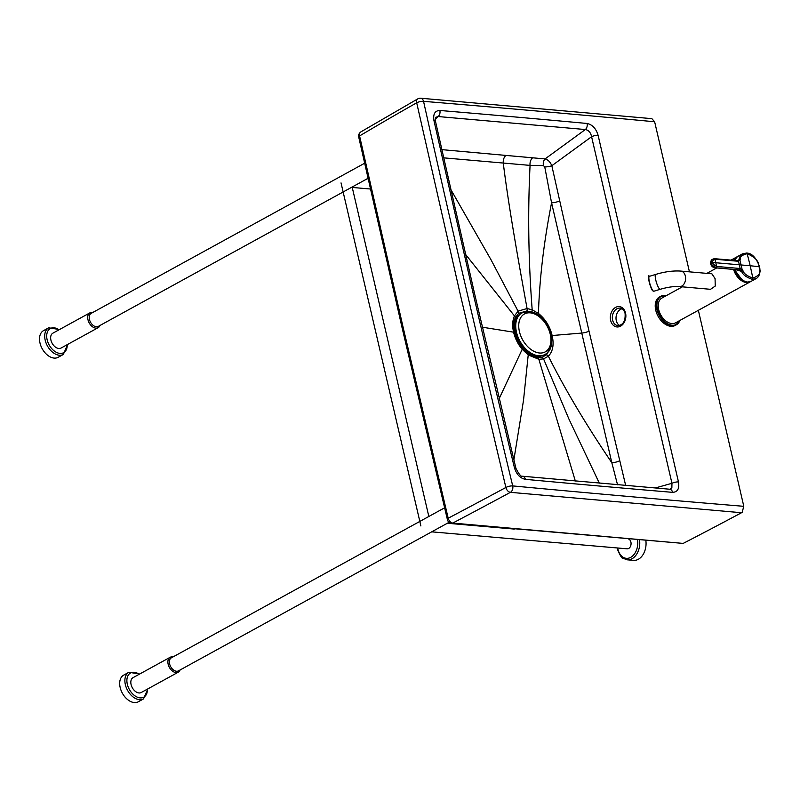 <?xml version="1.0" encoding="UTF-8"?>
<svg xmlns="http://www.w3.org/2000/svg" width="800" height="800" viewBox="0 0 800 800"><rect width="100%" height="100%" fill="white"/><g stroke="black" fill="none" stroke-linecap="round" stroke-linejoin="round"><path stroke-width="1.2" d="M514.74 333.09A16.34 10.59 61.2 0 0 514.88 334.42M531.62 312.09L526.92 310.95L518.63 313.32L515.3 317.69C513.41 321.83 513.12 326.82 514.42 332.65L516.87 339.74L522.43 348.44A3.54 0.83 139.5 0 1 522.44 348.45A3.54 0.83 139.5 0 1 522.21 349.31C517.97 344.22 515.09 338.51 513.58 332.18A3.54 1.07 -13.1 0 1 514.42 332.65L522.44 348.45L524.25 350.42L522.44 348.45M619.59 325.53A8.84 6.65 98.3 0 1 616.16 316.29A8.84 6.65 98.3 0 1 622.02 308.78M625.67 485.47L589.02 331.15A7.07 2.14 -13.1 0 1 582.22 333.02L552.14 335.53C549.96 326.47 545.39 319.11 538.44 313.44L532.18 309.8L527.08 308.53L518.06 311.14L514.46 315.92C512.45 320.44 512.16 325.87 513.58 332.18L482.38 327.21M443.62 157.84L530.07 165.39L543.41 165.57L544.75 166.9A5.68 1.47 170.4 0 0 551.83 165.72L589.02 331.15M544.75 166.9L551.57 202.81L611.83 462.74C586.51 425.46 565.35 389.96 548.36 356.21L543.57 358.9L538.84 359.3L528.22 354.94L522.21 349.31L499.2 398.59M655.18 488L671.95 483.3L671.87 487.73L669.97 489.23M441.78 149.63L505.94 155.42A7.07 4.94 95.1 0 0 503.27 162.99C508.09 202.36 517.15 254.14 527.08 308.53A3.54 2.47 -85 0 1 526.92 310.95M435.25 119.43L438.14 116.54L435.73 117.29M435.75 117.26L435.48 121.34A4.95 1.55 167.5 0 0 433.95 120.6L473.31 294.08A14145.47 9167.96 -118.8 0 0 514.43 467.72A4.95 1.46 166.4 0 1 515.93 468.37C519.04 474.42 521.24 477.03 522.53 476.23A4.95 3.45 95.3 0 1 525.38 479.34C520.15 478.26 516.5 474.38 514.43 467.72M505.94 155.42L545.07 158.92L585.34 129.54L438.14 116.54A4.95 3.46 -85.2 0 0 439.86 110.47C434.93 110.66 432.96 114.03 433.95 120.6M683.18 543.41L451.73 523.29A3.54 2.46 -84.6 0 0 452.76 523.08L683.18 543.41A7070.3 4938.99 -85 0 0 741.53 512.73L742.22 512.28L743.74 506.31L743.41 504.64L698.36 310.31M451.73 523.29C448.68 522.21 447.21 520.85 447.32 519.21L402.15 328.01L358.7 136.95A3.54 1.1 -12.6 0 1 359.58 135.94A5041.75 3584.81 30.1 0 1 416.69 102.8A4.95 1.54 -12.6 0 1 423.55 101.34A4.95 3.46 94.7 0 0 420.66 98.22L651.88 118.66L654.59 121.76L655.03 123.43L689.44 271.84M543.41 165.57A5.75 3.62 90.8 0 1 545.07 158.92C547.96 159.67 550.22 161.93 551.83 165.72L591.59 136.71C590.71 132.52 588.63 130.13 585.34 129.54A4.95 3.45 -84.7 0 0 587.09 123.47A31821.21 20623.96 61.2 0 0 439.86 110.47M447.32 519.21A3.54 1.04 -13.5 0 1 448.2 518.22A5041.75 1429.86 -43.1 0 0 505.88 487.48A4.95 1.46 -13.5 0 1 512.71 485.91A35346.31 22908.64 61.2 0 0 743.74 506.31M420.66 98.22A4.95 4.95 0 0 0 417.81 98.85A4.95 3.21 -119.5 0 0 416.69 102.8L460.42 295.06L505.88 487.48A4.95 3.24 61.7 0 0 510.43 492.33A4.95 3.45 -84.6 0 0 512.71 485.91A17670.72 11452.75 61.2 0 1 467.27 293.55A17670.72 11452.75 -118.8 0 1 423.55 101.34A35346.31 22908.64 -118.8 0 1 654.59 121.76M358.7 136.95C358.02 135.62 358.67 133.98 360.65 132.02A4.95 3.23 -120.2 0 0 359.58 135.94L403.04 327.01L448.2 518.22C449.04 521.01 450.56 522.62 452.76 523.08A5042.09 1431.71 -43.2 0 0 510.43 492.33L741.53 512.73M551.2 345.22L546.53 354.81L542.09 357.23L537.73 357.58L527.96 353.6L524.25 350.42M575.33 481.03L538.84 359.3A3.54 2.47 95 0 0 537.73 357.58M522.82 348.89A16.34 10.59 61.2 0 0 523.78 349.66M617.53 484.76L611.83 462.74A7.07 2.19 166.4 0 0 619.78 460.72M551.14 335.66A3.54 1.07 -13.1 0 1 552.14 335.53C554.16 344.6 552.9 351.5 548.36 356.21A3.54 2.65 48 0 0 546.53 354.81M598.12 135.36L678.48 481.95A4.95 1.5 -13.1 0 0 671.95 483.3L591.59 136.71A4.95 1.5 -13.1 0 1 598.12 135.36C596.12 128.62 592.44 124.65 587.09 123.47M670.03 489.21L669.72 489.23A4.95 3.46 94.8 0 1 672.6 492.35A31821.21 20623.96 -118.8 0 1 525.38 479.34M519.44 314.7A23.43 15.2 61.2 0 0 514.71 332.95A23.43 15.2 61.2 0 0 514.79 333.3A23.43 15.2 61.2 0 0 524.01 349.89A23.43 15.2 61.2 0 0 541.95 355.69M515.76 330.78A15.08 9.78 61.2 0 0 515.86 334.73M516.16 320.27A22.42 14.54 61.2 0 0 515.43 333.03A22.42 14.54 61.2 0 0 515.51 333.36A22.42 14.54 61.2 0 0 524.33 349.24A22.42 14.54 61.2 0 0 535.49 355.47M523.13 347.97A15.08 9.78 61.2 0 0 526.41 350.17M521.8 313A23.74 15.4 61.2 0 0 521.6 313.1A23.74 15.4 61.2 0 0 516.1 332.44A23.74 15.4 61.2 0 0 544.46 354.73A23.74 15.4 61.2 0 0 544.65 354.62M742.81 280.51A13.04 8.45 -118.8 0 1 740.45 278.95M733.61 269.42A14.14 9.16 61.2 0 0 746.51 282.55A14.14 9.16 61.2 0 0 750.26 281.81L675.55 322.83A14.14 9.16 -118.8 0 1 658.67 309.56A14.14 9.16 -118.8 0 1 661.94 298.04L682.35 286.84M655.68 274.42A7.78 1.65 -107 0 0 655.76 280.01A7.78 1.65 -107 0 0 660.24 289.29C667.81 287.11 674.22 286.21 679.47 286.59L710.54 289.31L715.24 286.06L715.07 278.59L711.89 273.81L680.83 271.09C673.18 270.57 664.8 271.68 655.68 274.42L649.34 276.36A7.78 1.65 -107 0 0 649.41 281.95A7.78 1.65 -107 0 0 653.29 291.01A7.78 1.65 -107 0 0 653.89 291.23L653.05 290.97C650.45 290.07 647.06 272.27 649.34 276.36M741.02 279.22A14.07 9.12 -118.8 0 1 734.61 269.51A14.14 9.16 61.2 0 0 751.11 281.36L756.05 278.65L752.29 279.38C746.14 277.19 742.61 274.53 741.72 271.41L742.95 270.69L740.1 268.51L716.49 266.44C713.62 264.6 712.42 263.32 712.89 262.58L715.81 262.75A43.46 30.37 -85 0 0 714.82 259.22L738.34 261.27L740.36 259.51C739.71 256.93 741.96 254.99 747.12 253.68C761.51 259.75 758.06 267.08 759.31 266.69L759.32 267.14M735.44 269.58L741.72 271.41L739.35 269.83A1.06 0.74 -85 0 0 740.02 268.5M740.36 259.51A1.06 0.64 8.3 0 0 738.94 259.46L739.98 256.34L741.56 254.45L746.2 253.13A1.06 0.74 95 0 1 746.52 253.06L746.52 253.06A1.06 0.74 95 0 1 747.12 253.68A283 197.74 -85 0 1 750.16 265.75L759.31 266.69C757.68 266.35 765.11 273.9 752.78 278.05C747.07 276.03 743.79 273.57 742.95 270.69M715.14 267.81L738.78 269.87L715.82 267.77C712.24 265.46 710.75 263.87 711.37 263L711.95 259.51A4.95 4.95 0 0 0 715.14 267.81A4.95 3.46 -85 0 0 715.82 267.77A1.06 0.74 -84.9 0 0 716.49 266.44A43.46 30.37 95 0 0 715.81 262.75L739.41 264.81L740.1 268.51A1.06 0.73 -82.9 0 1 739.41 269.83M752.29 279.38A1.06 0.74 -85 0 0 752.78 278.05A283 197.74 95 0 0 750.16 265.75L739.41 264.81L738.42 261.27A1.06 0.75 93.1 0 0 737.8 260.71A1.06 0.75 93.1 0 1 737.8 260.71L738.28 260.58M737.27 260.9A1.06 0.74 95 0 1 738.34 261.27M713.75 258.85L714.82 259.22C712.7 260.48 712.05 261.6 712.89 262.58L711.37 263M679.94 320.42L675.15 325.47A16.26 10.54 -118.8 0 1 670.83 326.31A16.26 10.54 -118.8 0 1 656.69 313.29A16.26 10.54 -118.8 0 1 659.5 296.96L660.68 296.31A16.26 10.54 61.2 0 0 657.87 312.64A16.26 10.54 61.2 0 0 672.01 325.66A16.26 10.54 61.2 0 0 676.33 324.82A16.26 10.54 61.2 0 0 679.87 320.46M367.97 178.34L98.3 326.39A7.42 4.81 -118.8 0 1 89.44 319.42A7.42 4.81 -118.8 0 1 91.15 313.37L364.58 163.26M92.78 312.48A8.48 5.5 61.2 0 0 89.93 312.83L52.88 333.17A8.48 5.5 61.2 0 0 50.92 340.09A8.48 5.5 61.2 0 0 61.05 348.05L98.1 327.71A8.48 5.5 61.2 0 0 99.92 325.5M89.93 312.83A8.48 5.5 61.2 0 0 87.97 319.74A8.48 5.5 61.2 0 0 98.1 327.71M59.49 329.55L48.71 327.8L43.52 330.65A15.2 9.85 61.2 0 0 40 343.04A15.2 9.85 61.2 0 0 58.15 357.3L63.34 354.45L67.65 344.42M449.21 522.23L178.47 670.86A7.42 4.81 -118.8 0 1 169.61 663.9A7.42 4.81 -118.8 0 1 171.33 657.85L444.58 507.83M172.95 656.96A8.48 5.5 61.2 0 0 170.11 657.31L133.06 677.65A8.48 5.5 61.2 0 0 131.09 684.56A8.48 5.5 61.2 0 0 141.22 692.52L178.27 672.18A8.48 5.5 61.2 0 0 180.1 669.97M170.11 657.31A8.48 5.5 61.2 0 0 168.15 664.22A8.48 5.5 61.2 0 0 178.27 672.18M139.66 674.02L128.88 672.28L123.69 675.13A15.2 9.85 61.2 0 0 120.17 687.51A15.2 9.85 61.2 0 0 138.32 701.78L143.51 698.93L147.83 688.9M431.7 531.84L627.17 548.82A4.95 3.46 -85 0 0 630.9 542.07A4.95 3.46 -85 0 0 628.81 539.16M645.87 540.6A15.91 11.12 95 0 1 633.53 560.37L627.23 559.82A15.91 11.12 -85 0 0 639.58 540.07M612.6 320.07A8.84 6.65 98.3 0 1 612.47 315.75A8.84 6.65 98.3 0 1 620.29 308.15C622.53 308.45 624.13 310.25 625.1 313.53C625.54 321.1 623.1 325.13 617.75 325.64A8.84 6.65 98.3 0 1 612.6 320.07M625.56 313.07A10.25 7.71 -81.7 0 0 617.81 306.63A10.25 7.71 -81.7 0 0 610.5 315.43A10.25 7.71 -81.7 0 0 610.65 320.45A10.25 7.71 -81.7 0 0 620.31 326.28A10.25 7.71 -81.7 0 0 625.56 313.07M537.76 314.86A3.54 1.51 -52.9 0 0 538.44 313.44C539.53 278.56 543.9 241.69 551.57 202.81A7.07 2.1 167.5 0 0 559.55 200.93M532.61 157.83A6.89 4.77 94.9 0 0 530.07 165.39C527.71 212.29 528.42 260.42 532.18 309.8A3.54 2.12 -68.6 0 1 531.66 312M450.69 189.31L490.95 259.64L518.06 311.14A3.54 2.68 -129.1 0 1 518.63 313.32M465.5 254.33L514.46 315.92A3.54 2.44 -154.8 0 1 515.3 317.69M678.48 481.95C679.58 488.61 677.62 492.08 672.6 492.35M513.88 459.86L523.53 400.2L528.22 354.94A3.54 1.6 125.8 0 0 527.96 353.6M599.32 483.16L568.96 419.12L543.57 358.9A3.54 2.65 74.9 0 0 542.09 357.23M550.26 334.27A21.62 14.03 61.2 0 0 530.18 312.85A21.62 14.03 61.2 0 0 519.42 331.58A21.62 14.03 61.2 0 0 539.5 353A21.62 14.03 61.2 0 0 550.26 334.27M538.54 355.74A23.74 15.4 61.2 0 0 544.85 354.51C560.42 346.94 546.67 312.04 528.95 311.51L521.99 312.89A23.74 15.4 61.2 0 0 516.49 332.22A23.74 15.4 61.2 0 0 538.54 355.74M731.03 260.11L737.14 256.78A14.14 9.16 61.2 0 0 736.65 257.02A14.14 9.16 61.2 0 0 733.76 260.35M733.82 269.44A14 9.07 61.2 0 0 746.57 282.36A14 9.07 61.2 0 0 749.71 281.92M743.24 280.76A13.26 8.59 -118.8 0 1 734.35 269.49M736.4 257.35A14 9.07 61.2 0 0 733.96 260.37M679.47 286.59A7.78 5.43 -85 0 0 685.34 275.99A7.78 5.43 -85 0 0 680.83 271.09M652.97 290.83A7.49 1.59 -107 0 1 649.64 283.69A7.49 1.59 -107 0 1 648.97 276.84M737.5 256.57A14.14 9.16 61.2 0 0 734.4 260.41L737.5 256.57L742.44 253.86L746.52 253.06C751.86 253.12 756.22 257.71 759.6 266.83C760.6 272.72 759.42 276.66 756.05 278.65M741.13 270.69L742.17 269.7L740.02 260.41A1.06 0.74 31.2 0 0 738.68 260.15M666.26 295.67A16.26 10.54 61.2 0 0 665.21 295.49M666.08 295.77A15.91 10.31 61.2 0 0 665.31 295.67A15.91 10.31 61.2 0 0 657.41 309.45A15.91 10.31 61.2 0 0 672.17 325.21A15.91 10.31 61.2 0 0 679.69 320.56M665 295.47A16.26 10.54 61.2 0 0 660.68 296.31L666.33 295.63M48.71 327.8A15.2 9.85 61.2 0 0 45.19 340.19A15.2 9.85 61.2 0 0 63.34 354.45M67.22 344.66A13.79 8.94 -118.8 0 1 58.67 353.2A13.79 8.94 -118.8 0 1 47.14 339.76A13.79 8.94 -118.8 0 1 59.06 329.78M128.88 672.28A15.2 9.85 61.2 0 0 125.36 684.66A15.2 9.85 61.2 0 0 143.51 698.93M147.4 689.13A13.79 8.94 -118.8 0 1 138.85 697.67A13.79 8.94 -118.8 0 1 127.32 684.23A13.79 8.94 -118.8 0 1 139.23 674.26M637.53 539.9A14.49 10.13 95 0 1 630.26 557.58A14.49 10.13 95 0 1 617.93 549.2A14.49 10.13 95 0 1 617.69 547.99M435.48 121.34L474.83 294.78L515.93 468.37M360.65 132.02L417.81 98.85M669.72 489.23L522.53 476.23M521.83 347.71L524.01 349.89M515.39 336.04L514.71 332.95M716.75 267.95L706.88 273.37M742.12 280.07L734.41 269.49M660.24 289.29L653.89 291.23M751.11 281.36L747.66 282.12L742.98 280.62L736.26 273.42L734.59 269.51M711.95 259.51L714.23 258.66L737.8 260.71M428.83 516.47L352.15 187.02M420.88 525.95L341.03 182.9M352.25 187.44L370.37 189.01M367.14 178.79L368.09 178.88M447.32 523.26L514.33 529.08M617.24 547.95L617.56 549.6C620.3 555.93 622.09 558.81 622.93 558.24L627.23 559.82"/></g></svg>
